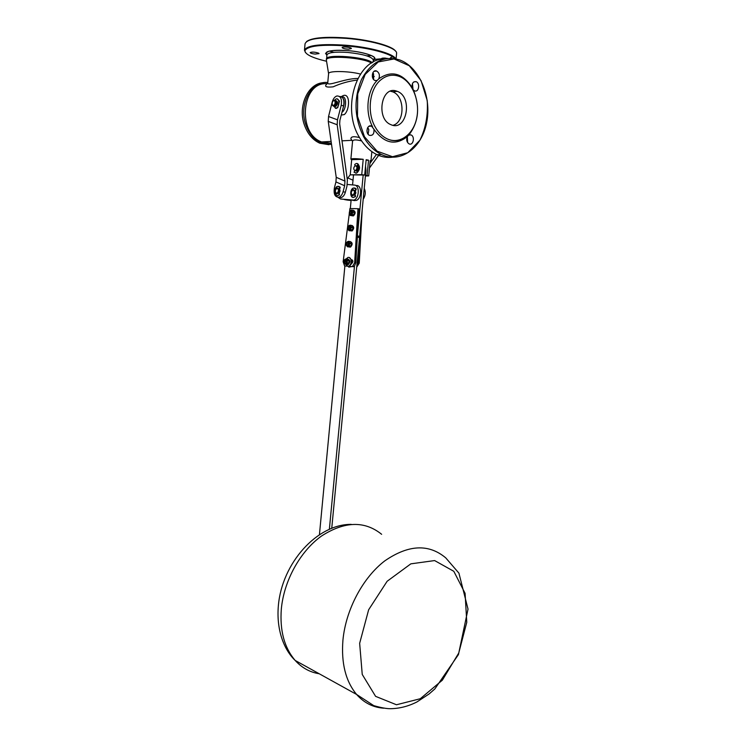 <?xml version="1.0" encoding="UTF-8"?>
<svg xmlns="http://www.w3.org/2000/svg" width="746" height="746" viewBox="0 0 746 746"><rect width="100%" height="100%" fill="white"/><g stroke="black" fill="none" stroke-linecap="round" stroke-linejoin="round"><path stroke-width="1.12" d="M353.138 197.42L355.422 196.674L355.441 195.471L354.331 194.809M354.453 194.827C355.73 193.466 355.87 192.067 354.882 190.65L356.001 190.053L356.224 188.85L354.648 187.964M352.793 189.997C354.965 191.013 355.021 192.701 352.97 195.042L352.606 195.098C350.769 193.671 350.834 191.974 352.793 189.997L353.306 189.512M352.597 195.834L352.028 194.902M354.238 194.893L355.021 195.396L354.993 196.608L353.856 197.317C349.93 198.781 349.576 188.98 353.511 187.983L355.805 188.785L355.581 189.988L354.704 190.444M351.385 193.941L352.252 195.844L353.744 195.172C355.767 192.934 355.739 191.246 353.66 190.099M353.371 189.904L352.914 189.409L351.907 190.696M355.133 190.51L354.676 194.976M359.656 643.313L362.239 674.44L375.592 696.344L396.471 704.765L420.278 698.732L442.341 680.184L458.743 653.039L466.772 622.304L465.094 593.331L453.81 571.305L434.62 560.572L410.841 563.845L387.137 581.265L368.645 609.762L359.656 643.313M344.876 266.098L319.428 534.761M331.737 528.382L359.535 237.536L357.381 237.256M329.359 529.362L354.481 266.098L355.795 262.788L359.134 208.88L357.977 208.703L354.648 262.657L352.382 266.602L344.596 265.949L343.141 261.753L349.259 213.953M352.448 215.678L350.424 215.538L351.935 214.876L353.623 215.128L352.448 215.678M353.865 214.792L352.168 214.54L352.727 212.228L354.425 212.479L353.623 215.128M349.622 212.834L350.639 214.634L351.86 213.468L351.758 211.398C350.956 210.531 350.266 210.838 349.706 212.312L349.697 212.34M350.648 214.233L351.692 213.869M351.963 211.957L351.077 211.304M351.058 215.193L349.557 214.578L349.315 212.153L350.583 210.335L352.093 210.931L352.326 213.365L351.058 215.193M352.093 210.931L351.73 210.13L353.427 210.391L354.378 212.032L352.681 211.78L352.093 210.931M353.427 210.391L351.45 210.018L349.706 211.025L349.203 213.776L350.424 215.538M352.103 215.781L352.858 215.781C355.003 213.552 355.059 211.705 352.998 210.251M351.105 213.943L350.704 214.214C351.842 213.039 351.86 212.041 350.769 211.211L349.939 211.817M352.644 215.855L353.473 215.864C355.655 213.524 355.665 211.687 353.501 210.353M349.706 213.403L350.704 214.214M351.012 230.803L348.988 230.682L350.489 230.048L352.187 230.281L351.012 230.803M352.42 229.945L350.732 229.712L351.291 227.409L352.979 227.642L352.187 230.281M348.195 227.996C348.578 230.085 349.324 230.29 350.433 228.621L350.098 226.28L348.251 227.521M350.517 227.101L349.622 226.458M349.231 229.386L350.266 229.013M349.622 230.346L348.121 229.712L347.888 227.288L349.147 225.488L350.648 226.113L350.89 228.546L349.622 230.346M350.648 226.113L350.294 225.292L351.991 225.534L352.933 227.194L351.245 226.961L350.648 226.113M351.991 225.534L350.014 225.18L348.279 226.159L347.767 228.901L348.988 230.682M351.45 230.896C353.585 228.63 353.604 226.793 351.515 225.395M352.065 230.98C354.219 228.621 354.21 226.793 352.037 225.488M348.279 228.565L349.287 229.367C350.461 227.959 350.396 226.971 349.1 226.411L348.494 226.989M349.492 246.898L347.459 246.795L348.96 246.189L350.657 246.394L349.492 246.898M350.89 246.068L349.193 245.854L349.753 243.569L351.45 243.783L350.657 246.394M346.666 244.129L347.673 245.91L348.904 244.744L348.746 242.646C347.953 241.835 347.282 242.133 346.75 243.56L346.722 243.672M347.72 245.509L348.755 245.117M348.979 243.215L348.074 242.59M348.093 246.478L346.601 245.816L346.358 243.382L347.617 241.611L349.119 242.264L349.361 244.697L348.093 246.478M349.119 242.264L348.764 241.434L350.452 241.648L351.403 243.327L349.706 243.112L349.119 242.264M350.452 241.648L348.485 241.312L346.75 242.264L346.247 244.996L347.459 246.795M346.759 244.707L347.776 245.49C348.867 244.334 348.886 243.345 347.804 242.506L346.955 243.131M347.263 264.541L345.575 264.354L346.983 263.282L348.671 263.469L347.58 264.354L345.519 264.354M348.858 263.077L347.17 262.89L347.394 260.522L349.091 260.718L348.671 263.469M346.526 262.536L345.277 261.557L345.948 260.419L346.704 260.83M346.368 260.438L345.64 261.594L346.107 262.834M344.391 261.473C344.736 263.702 345.482 263.963 346.629 262.275L346.433 260.158C345.491 259.338 344.811 259.776 344.391 261.473M346.153 263.804L344.568 263.674L343.99 261.436L344.988 259.328L346.573 259.449L347.16 261.697L346.153 263.804M346.573 259.449L346.097 258.825L347.795 259.021L348.979 260.298L346.573 259.449M346.097 258.825L344.4 259.878L343.99 261.436L344.102 263.049L345.575 264.354M347.589 242.73C348.55 244.259 348.307 244.996 346.871 244.94L346.769 243.513L347.589 242.73M348.522 228.966L348.298 227.371C349.697 224.593 350.461 230.01 348.522 228.966M350.555 211.435C351.515 212.974 351.263 213.71 349.809 213.626L349.734 212.218L350.555 211.435M337.201 195.639L339.421 194.911L339.449 193.718L338.358 193.065M338.87 188.952L339.99 188.374L340.204 187.19L338.675 186.314M336.679 194.081L336.148 193.195M338.264 193.149L339.02 193.643L338.992 194.837L337.873 195.555C334.059 196.963 333.77 187.283 337.584 186.323L339.784 187.115L338.712 188.766M335.514 192.337L336.334 194.091L337.77 193.428C339.756 191.209 339.728 189.549 337.696 188.43M337.425 188.234L337.071 187.694L336.054 188.906M339.15 188.831L338.703 193.233M338.908 188.962L338.488 193.093M336.632 193.354C334.879 191.909 334.954 190.23 336.847 188.318C338.954 189.344 339.001 191.004 337.005 193.298L336.632 193.354M356.7 267.18L359.246 263.17L362.23 209.356M351.543 263.329L351.711 259.916C353.166 260.531 353.259 261.632 351.981 263.198L349.287 266.322L348.112 266.378M346.321 258.853L347.897 257.473C349.352 257.09 350.387 257.892 350.993 259.878C351.441 262.956 350.667 265.082 348.671 266.257L347.841 266.378L345.734 264.382M349.072 257.426L351.608 259.944M349.604 211.267L349.949 208.544L357.977 208.703M351.422 243.457L351.086 245.602M354.406 212.256L354.024 214.4M352.961 227.371L352.597 229.516M352.513 260.149L351.683 260.326M348.774 267.143L354.481 266.098M357.446 236.165L359.656 236.277L359.936 233.349L358.099 263.04L356.784 266.35M363.171 175.086L357.642 233.041M352.56 184.924L353.473 175.235M356.802 185.493C362.23 185.558 361.596 199.145 356.103 200.478L340.558 198.995L338.069 197.345M350.322 208.554L351.114 200.236M347.394 184.467L354.49 185.092C359.917 185.157 359.283 198.772 353.8 200.105L340.558 198.995M355.245 190.454L355.907 192.916L354.807 195.06M347.114 200.049L344.316 199.518M345.137 199.732L351.096 200.357M347.422 200.096L351.086 200.478M363.19 199.331C365.531 195.676 365.885 192.011 364.244 188.346M359.936 233.349L365.95 170.405L365.531 166.19M359.656 236.277L357.455 235.988M347.701 264.485L347.086 264.541L347.701 264.476C349.753 262.238 349.753 260.41 347.683 259.002M347.888 264.634L347.3 264.56M348.317 264.55C350.452 261.93 350.331 260.13 347.944 259.142M349.156 247.001L350.564 247.075L349.249 246.973M349.958 246.991C352.065 244.679 352.056 242.851 349.93 241.499M350.573 247.066C352.718 244.585 352.653 242.758 350.378 241.611M390.447 91.198L392.648 91.805C404.938 95.926 405.153 122.167 393.03 125.3M304.471 50.15L305.049 43.809C307.072 38.596 320.873 36.787 346.461 38.372C373.065 40.433 397.599 48.042 396.602 53.386L396.574 53.665M392.722 56.883L390.606 57.563M387.23 58.309L373.317 59.475M395.539 51.11C392.377 46 369.867 39.79 346.564 37.962C325.237 36.507 311.903 37.692 306.55 41.534M325.536 53.563L326.543 53.805M395.669 58.794C393.683 53.703 370.314 47.157 345.818 45.226C320.789 43.632 307.007 45.264 304.471 50.141L305.45 52.537M326.571 61.284C312.322 57.89 305.114 54.365 304.918 50.709C307.445 45.898 321.078 44.284 345.818 45.87C368.916 47.697 391.296 53.684 394.699 58.617M342.181 47.679L342.162 47.576C341.966 46.289 351.627 47.306 351.366 48.546L348.587 49.161C345.202 48.994 343.067 48.509 342.181 47.679M315.166 54.076C312.182 53.749 310.513 53.264 310.168 52.612C312.024 51.772 314.849 51.959 318.635 53.162L319.055 53.6L315.166 54.076M382.073 59.158L381.504 58.645C381.747 58.132 383.146 57.964 385.691 58.132M367.172 54.001L366.491 54.029M334.609 50.597L333.938 50.439M363.815 137.096C368.543 145.311 374.427 151.112 381.448 154.506C400.742 163.756 421.938 147.997 426.712 122.372C431.822 96.887 419.448 67.056 399.735 59.95C383.864 55.335 371.098 61.89 361.446 79.598C353.529 99.041 354.313 118.204 363.815 137.096M364.477 136.76L357.483 116.264L357.716 93.875L365.176 74.395L378.241 61.946L394.028 58.962L409.284 65.741L421.052 80.615L427.225 100.514C428.157 115.098 425.714 128.331 419.914 140.211L407.764 152.725L392.527 156.725L377.066 151.149L364.477 136.76M392.06 157.257C386.988 157.844 381.971 156.986 377.01 154.674C369.988 151.298 364.113 145.517 359.385 137.348C341.034 107.778 357.082 58.468 384.535 58.915M408.957 134.923L411.027 134.923C415.27 136.555 413.219 145.964 409.078 143.875C406.747 142.244 406.15 139.838 407.288 136.63L408.957 134.923C418.702 122.008 420.194 107.042 413.424 90.033L412.156 87.599C411.773 83.366 413.079 81.389 416.091 81.659C420.39 83.067 418.823 92.728 414.599 90.844L413.424 90.033M373.942 129.263C374.333 133.795 372.841 135.819 369.466 135.334C364.99 133.525 367.191 123.901 371.573 126.121L373.942 129.263C384.209 143.428 395.324 145.88 407.288 136.63M377.056 80.521L375.033 80.512C370.482 78.955 372.133 69.052 376.609 71.029C379.294 72.754 380.031 75.346 378.819 78.815L377.056 80.521C366.985 90.742 364.925 112.413 372.58 126.82M368.17 134.308L368.813 129.59L367.759 127.491M373.615 79.477L373.522 73.677L372.86 72.716M413.014 89.511L412.473 83.552M407.605 142.561L407.344 136.518M375.229 127.044C378.418 132.685 382.428 136.639 387.258 138.896C399.828 144.715 413.676 134.401 416.818 117.542C420.175 100.757 412.1 81.249 399.343 76.437C392.648 74.022 386.381 75.234 380.544 80.092C369.345 89.334 366.743 112.525 375.229 127.044M396.005 90.919L397.245 91.329C413.359 97.027 406.542 132.284 390.811 124.61C375.956 119.099 381.019 86.098 396.005 90.919M395.94 90.9L396.34 91.422M374.268 76.53L372.357 76.791M368.776 129.487L367.433 128.098M374.268 76.549L372.394 76.987M335.653 106.426L334.963 105.951M334.805 106.296L335.737 106.408L334.833 105.969M335.737 106.408C338.143 103.946 338.255 102.034 336.064 100.673M335.094 106.258C337.49 103.825 337.612 101.913 335.458 100.514M334.236 106.025L334.907 106.342M355.096 170.741L355.394 170.694C357.483 168.382 357.455 166.684 355.301 165.621C353.287 167.636 353.222 169.342 355.096 170.741M355.292 170.722L356.159 170.843C358.229 168.633 358.239 166.927 356.178 165.743M356.933 171.505L358.136 168.782L356.719 170.526L357.949 168.745M358.024 167.803L357.343 166.274M357.632 165.136L358.22 167.803L357.287 166.209M356.485 170.694L356.914 171.515L358.304 169.174L357.698 168.671M327.065 83.739C301.71 81.155 296.908 133.254 321.554 141.945L331.383 143.288M357.008 80.092C348.792 81.137 340.819 83.393 333.089 86.844C326.03 87.562 323.997 86.564 326.99 83.841M341.379 96.682C350.387 89.902 350.35 109.653 344.316 114.567L341.248 115.071M351.86 140.257L350.89 138.821C350.9 136.565 353.772 136.145 359.507 137.572M331.55 144.51L321.237 143.111C314.141 139.856 309.003 133.702 305.804 124.638C298.521 104.571 311.334 80.391 327.764 82.526C326.711 87.273 343.869 78.47 357.828 78.451M327.774 82.508L328.594 73.658C328.081 70.683 348.419 70.889 360.421 74.05M370.1 161.509L370.93 161.145L370.184 160.651L368.71 175.916L367.06 175.496L368.533 160.185L366.155 159.719L364.682 175.058L350.238 174.834L361.735 174.648L363.209 159.29C355.954 158.497 351.842 158.45 350.872 159.15L351.683 159.672L363.209 159.29M368.71 175.916L365.419 175.972M365.465 175.515L367.06 175.496M368.533 160.185L366.109 160.259M364.682 175.058L361.735 174.648M361.605 140.929C356.122 139.502 353.11 139.595 352.578 141.19L352.578 141.311M351.683 159.672L350.238 174.834M340.894 96.542C344.344 98.323 345.053 102.174 343.039 108.105M341.976 112.236C346.536 109.681 347.021 95.339 342.013 97.027M337.369 99.013L339.486 101.074L337.705 107.722M369.913 163.439L376.46 154.413M379.21 154.59L369.475 168.018M350.247 174.704L347.216 178.956M331.989 102.967L328.538 116.525L328.249 121.402L336.232 177.315L335.942 181.921L334.385 187.908C333.49 194.184 335.019 197.28 338.964 197.196C340.857 196.487 342.218 194.687 343.057 191.806L344.652 185.763L344.96 181.11L337.173 124.75L337.481 119.826L341.202 105.326L343.608 105.895L339.887 120.358L339.663 123.799L347.375 180.122L346.955 186.155L345.37 192.188L343.057 191.806M341.202 105.326C342.153 99.097 340.736 95.973 336.94 95.964C334.749 96.7 333.164 98.77 332.194 102.165L332.11 102.472M339.29 188.757C340.325 190.277 340.185 191.806 338.87 193.345M338.749 197.261L341.267 197.569C343.16 196.86 344.531 195.06 345.37 192.188M343.608 105.895C344.559 99.843 343.207 96.71 339.533 96.495M337.807 107.629L335.374 108.31M334.357 100.356L336.185 98.92C339.962 97.707 339.682 107.461 335.914 108.245L333.22 105.857M357.203 163.607C360.505 166.367 360.318 169.519 356.653 173.081L355.516 173.081M354.975 165.771L354.77 164.437L356.066 163.607C360.001 162.227 360.169 172.056 356.234 172.997L354.024 172.261L354.826 170.713M357.772 167.869L358.481 167.337L357.539 165.043L356.942 165.882M332.735 105.746L333.378 105.643L332.101 104.468L332.343 101.848L333.863 100.393L335.15 101.568L334.898 104.198L333.378 105.643L335.541 105.904L332.735 105.746L331.942 103.461L332.94 100.766L334.749 100.346L336.278 100.869L336.838 102.929L335.541 105.904M334.749 100.346L336.278 100.869M335.831 105.634L334.255 105.596M336.838 102.929L335.551 102.631L335.504 103.116L336.791 103.424M334.544 105.335L335.504 103.116M335.551 102.631L334.991 100.561M329.005 144.715L319.745 143.185C312.658 139.95 307.511 133.804 304.321 124.75C297.598 106.091 308.135 83.198 323.438 82.713M326.366 59.932L326.44 59.111C325.144 53.693 366.976 56.929 372.161 62.683M326.431 60.463L326.356 60.006C325.293 54.924 364.188 57.582 371.415 63.13M381.644 534.304C364.645 520.624 344.633 521.184 321.591 535.973C300.433 551.033 283.946 580.453 281.326 609.016C279.703 630.612 284.319 647.761 295.183 660.452L356.588 694.442L373.737 705.623C381.113 707.749 386.736 708.775 390.615 708.7C399.688 708.523 408.482 706.257 416.977 701.921L429.146 693.929L434.843 688.94L458.445 654.578L468.022 609.1L458.93 573.152L445.716 557.84C428.689 543.61 408.37 544.627 384.768 560.889C363.069 577.432 345.92 609.295 342.955 639.9C341.081 663.035 345.631 681.219 356.588 694.442C364.039 702.872 373.075 707.45 383.677 708.187M351.245 524.373C317.404 524.046 281.997 562.736 278.361 605.743C276.244 629.643 283.834 649.607 295.183 660.452C301.878 667.829 309.888 672.258 319.213 673.759M351.711 259.916L352.308 259.981M352.382 266.602L353.539 266.723M354.648 262.657L355.795 262.788M358.099 263.04L359.246 263.17M352.485 200.254L354.788 200.618M365.139 170.256L365.95 170.405M334.012 52.332L329.34 51.082M371.545 55.605L366.752 55.847M373.186 60.193C380.134 57.628 365.671 51.987 347.86 50.625C330.366 49.721 323.363 51.26 326.86 55.223M326.683 58.486L326.879 55.017C327.979 52.472 334.973 51.614 347.86 52.453C363.19 54.122 371.648 56.584 373.233 59.857L373.205 60.062M412.156 87.599C402.495 73.005 391.38 70.077 378.819 78.815M353.007 180.187L347.869 177.977M328.538 116.525L337.481 119.826M328.249 121.402L337.173 124.75M336.232 177.315L344.96 181.11M335.942 181.921L344.652 185.763M352.97 195.042L353.744 195.172M352.849 215.781L353.464 215.874M349.753 229.432L349.287 229.367M346.629 260.69L346.433 260.158M337.005 193.298L337.77 193.428M348.671 266.257L349.287 266.322M352.429 266.583L353.576 266.704M356.103 200.478L353.8 200.105M396.061 58.878L396.602 53.386M304.918 50.709L304.471 50.141M371.527 55.596L366.724 55.838M372.916 62.254L374.361 57.955C375.919 56.575 363.544 51.8 347.86 50.635C339.355 49.991 332.949 50.206 328.65 51.288L326.039 52.91L326.879 54.99M377.01 154.674L381.448 154.506M411.027 134.923L408.715 135.054M416.091 81.659L413.806 81.911M376.609 71.029L374.016 71.364M387.258 138.896C392.34 141.246 397.357 141.255 402.327 138.905M371.573 126.121L368.925 126.298M397.245 91.329L392.648 91.805M356.159 170.843L355.394 170.694M351.907 140.313L341.994 140.845M331.112 141.432L321.554 141.945M370.93 161.145L371.853 151.624M350.872 159.122L352.578 141.19M350.89 138.821L352.569 141.292M341.267 197.569L338.964 197.196M335.914 108.245L336.558 108.394M319.745 143.185L321.237 143.111M326.356 60.053L328.594 73.658"/></g></svg>
